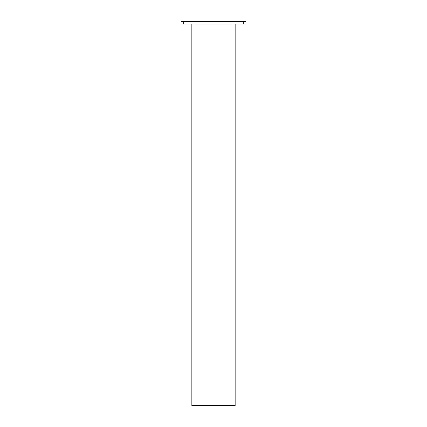 <?xml version="1.0" encoding="UTF-8"?>
<svg xmlns="http://www.w3.org/2000/svg" width="427" height="427" viewBox="0 0 427 427"><rect width="100%" height="100%" fill="white"/><g stroke="black" fill="none" stroke-linecap="round" stroke-linejoin="round"><path stroke-width="0.64" d="M245.979 24.056L245.979 21.35L181.021 21.35L181.021 24.056L245.979 24.056M235.149 24.056L235.149 405.65L191.851 405.65L191.851 24.056M192.929 405.65L194.013 405.65L192.929 405.65M183.733 24.056L183.733 21.35M243.267 21.35L243.267 24.056M194.013 24.056L194.013 405.65M232.987 24.056L232.987 405.65"/></g></svg>

